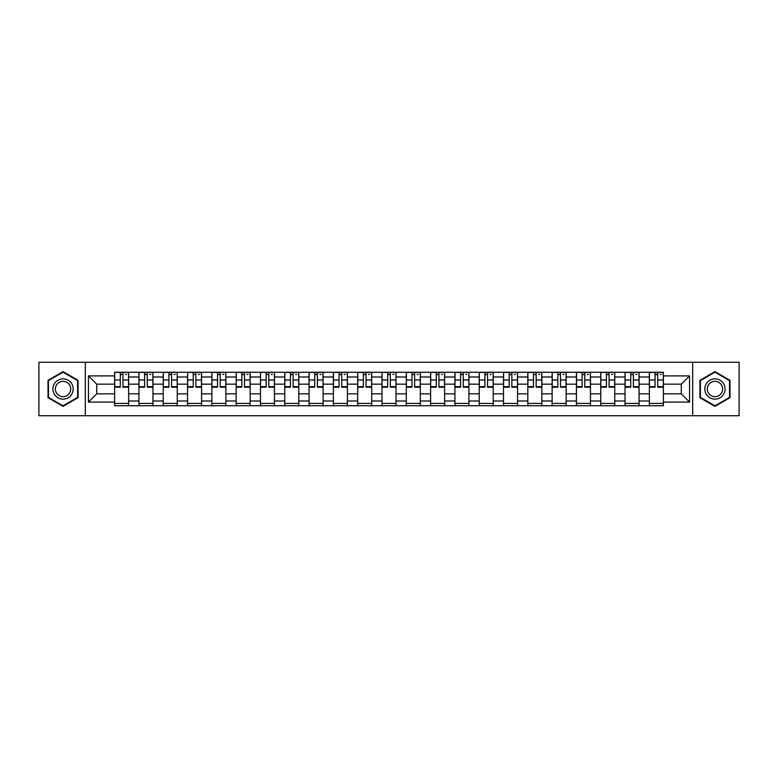 <?xml version="1.0" encoding="UTF-8"?>
<svg xmlns="http://www.w3.org/2000/svg" width="778" height="778" viewBox="0 0 778 778"><rect width="100%" height="100%" fill="white"/><g stroke="black" fill="none" stroke-linecap="round" stroke-linejoin="round"><path stroke-width="1.17" d="M692.673 415.724L739.1 415.724L739.1 362.276L38.9 362.276L38.9 415.724L692.673 415.724L692.673 362.276M138.931 405.746L138.931 376.999L128.642 376.999L128.642 405.746M128.642 376.999L128.642 372.254M138.931 376.999L138.931 372.254M152.955 372.254L152.955 405.746M163.234 405.746L163.234 372.254M177.258 372.254L177.258 405.746M187.537 405.746L187.537 372.254M201.56 372.254L201.56 405.746M211.849 405.746L211.849 372.254M225.873 372.254L225.873 405.746M236.152 405.746L236.152 372.254M250.176 372.254L250.176 405.746M260.455 405.746L260.455 372.254M274.478 372.254L274.478 405.746M284.767 405.746L284.767 372.254M298.791 372.254L298.791 405.746M309.07 405.746L309.07 372.254M323.094 372.254L323.094 405.746M333.373 405.746L333.373 372.254M347.396 372.254L347.396 405.746M357.686 405.746L357.686 372.254M371.709 372.254L371.709 405.746M381.988 405.746L381.988 372.254M396.012 372.254L396.012 405.746M406.291 405.746L406.291 372.254M420.315 372.254L420.315 405.746M430.604 405.746L430.604 372.254M444.627 372.254L444.627 405.746M454.906 405.746L454.906 372.254M468.93 372.254L468.93 405.746M479.209 405.746L479.209 372.254M493.233 372.254L493.233 405.746M503.522 405.746L503.522 372.254M517.545 372.254L517.545 405.746M527.824 405.746L527.824 372.254M541.848 372.254L541.848 405.746M552.127 405.746L552.127 372.254M566.151 372.254L566.151 405.746M576.44 405.746L576.44 372.254M590.463 372.254L590.463 405.746M600.742 405.746L600.742 372.254M614.766 372.254L614.766 405.746M625.045 405.746L625.045 372.254M639.069 372.254L639.069 405.746M649.358 405.746L649.358 372.254M649.358 393.833L639.069 393.833M625.045 393.833L614.766 393.833M600.742 393.833L590.463 393.833M576.44 393.833L566.151 393.833M552.127 393.833L541.848 393.833M527.824 393.833L517.545 393.833M503.522 393.833L493.233 393.833M479.209 393.833L468.93 393.833M454.906 393.833L444.627 393.833M430.604 393.833L420.315 393.833M406.291 393.833L396.012 393.833M381.988 393.833L371.709 393.833M357.686 393.833L347.396 393.833M333.373 393.833L323.094 393.833M309.07 393.833L298.791 393.833M284.767 393.833L274.478 393.833M260.455 393.833L250.176 393.833M236.152 393.833L225.873 393.833M211.849 393.833L201.56 393.833M187.537 393.833L177.258 393.833M163.234 393.833L152.955 393.833M138.931 393.833L128.642 393.833M649.358 384.167L639.069 384.167M625.045 384.167L614.766 384.167M600.742 384.167L590.463 384.167M576.44 384.167L566.151 384.167M552.127 384.167L541.848 384.167M527.824 384.167L517.545 384.167M503.522 384.167L493.233 384.167M479.209 384.167L468.93 384.167M454.906 384.167L444.627 384.167M430.604 384.167L420.315 384.167M406.291 384.167L396.012 384.167M381.988 384.167L371.709 384.167M357.686 384.167L347.396 384.167M333.373 384.167L323.094 384.167M309.07 384.167L298.791 384.167M284.767 384.167L274.478 384.167M260.455 384.167L250.176 384.167M236.152 384.167L225.873 384.167M211.849 384.167L201.56 384.167M187.537 384.167L177.258 384.167M163.234 384.167L152.955 384.167M138.931 384.167L128.642 384.167M96.705 393.833L114.619 393.833L114.619 384.167L96.705 384.167L96.705 393.833L88.449 402.09L88.449 375.91L114.619 375.91L114.619 384.167M663.381 384.167L663.381 393.833L681.295 393.833L681.295 384.167L663.381 384.167L663.381 372.254L114.619 372.254L114.619 375.91M663.381 375.91L689.551 375.91L689.551 402.09L663.381 402.09L663.381 393.833M114.619 393.833L114.619 405.746L663.381 405.746L663.381 402.09M114.619 402.09L88.449 402.09M85.327 415.724L85.327 362.276M78.082 380.316L63.047 371.641L48.012 380.316L48.012 397.684L63.047 406.359L78.082 397.684L78.082 380.316M729.988 380.316L714.953 371.641L699.918 380.316L699.918 397.684L714.953 406.359L729.988 397.684L729.988 380.316M128.642 403.412L114.619 403.412M120.308 374.588L122.963 374.588M152.955 403.412L138.931 403.412M144.611 374.588L147.266 374.588M177.258 403.412L163.234 403.412M168.923 374.588L171.568 374.588M201.56 403.412L187.537 403.412M193.226 374.588L195.881 374.588M225.873 403.412L211.849 403.412M217.529 374.588L220.184 374.588M250.176 403.412L236.152 403.412M241.841 374.588L244.487 374.588M274.478 403.412L260.455 403.412M266.144 374.588L268.799 374.588M298.791 403.412L284.767 403.412M290.447 374.588L293.102 374.588M323.094 403.412L309.07 403.412M314.759 374.588L317.405 374.588M347.396 403.412L333.373 403.412M339.062 374.588L341.717 374.588M371.709 403.412L357.686 403.412M363.365 374.588L366.02 374.588M396.012 403.412L381.988 403.412M387.677 374.588L390.323 374.588M420.315 403.412L406.291 403.412M411.98 374.588L414.635 374.588M444.627 403.412L430.604 403.412M436.283 374.588L438.938 374.588M468.93 403.412L454.906 403.412M460.595 374.588L463.241 374.588M493.233 403.412L479.209 403.412M484.898 374.588L487.553 374.588M517.545 403.412L503.522 403.412M509.201 374.588L511.856 374.588M541.848 403.412L527.824 403.412M533.514 374.588L536.159 374.588M566.151 403.412L552.127 403.412M557.816 374.588L560.471 374.588M590.463 403.412L576.44 403.412M582.119 374.588L584.774 374.588M614.766 403.412L600.742 403.412M606.432 374.588L609.077 374.588M639.069 403.412L625.045 403.412M630.734 374.588L633.389 374.588M663.381 403.412L649.358 403.412M655.037 374.588L657.692 374.588M88.449 375.91L96.705 384.167M681.295 393.833L689.551 402.09M681.295 384.167L689.551 375.91M122.963 387.211L122.963 372.409L128.564 372.409L128.564 387.211L122.963 387.211M120.308 374.432L122.963 374.432M125.453 374.432L126.542 374.432M125.219 372.409L114.697 372.409L114.697 387.211L120.308 387.211L120.308 372.409L118.052 372.409M147.266 387.211L147.266 372.409L152.877 372.409L152.877 387.211L147.266 387.211M144.611 374.432L147.266 374.432M149.755 374.432L150.844 374.432M149.522 372.409L139.009 372.409L139.009 387.211L144.611 387.211L144.611 372.409L142.355 372.409M171.568 387.211L171.568 372.409L177.18 372.409L177.18 387.211L171.568 387.211M168.923 374.432L171.568 374.432M174.068 374.432L175.157 374.432M173.825 372.409L163.312 372.409L163.312 387.211L168.923 387.211L168.923 372.409L166.667 372.409M54.275 394.067A10.124 10.124 0 0 0 68.114 397.772A10.124 10.124 0 0 0 71.819 383.933A10.124 10.124 0 0 0 57.99 380.228A10.124 10.124 0 0 0 54.275 394.067M56.405 392.832A7.663 7.663 0 0 0 66.889 395.642A7.663 7.663 0 0 0 69.689 385.168A7.663 7.663 0 0 0 59.216 382.358A7.663 7.663 0 0 0 56.405 392.832M63.047 372.176L77.615 380.588L77.615 397.412L63.047 405.824L48.479 397.412L48.479 380.588L63.047 372.176M706.181 394.067A10.124 10.124 0 0 0 720.01 397.772A10.124 10.124 0 0 0 723.725 383.933A10.124 10.124 0 0 0 709.886 380.228A10.124 10.124 0 0 0 706.181 394.067M708.311 392.832A7.663 7.663 0 0 0 718.784 395.642A7.663 7.663 0 0 0 721.595 385.168A7.663 7.663 0 0 0 711.111 382.358A7.663 7.663 0 0 0 708.311 392.832M714.953 372.176L729.521 380.588L729.521 397.412L714.953 405.824L700.385 397.412L700.385 380.588L714.953 372.176M195.881 387.211L195.881 372.409L201.483 372.409L201.483 387.211L195.881 387.211M193.226 374.432L195.881 374.432M198.371 374.432L199.46 374.432M198.137 372.409L187.615 372.409L187.615 387.211L193.226 387.211L193.226 372.409L190.97 372.409M220.184 387.211L220.184 372.409L225.795 372.409L225.795 387.211L220.184 387.211M217.529 374.432L220.184 374.432M222.673 374.432L223.763 374.432M222.44 372.409L211.927 372.409L211.927 387.211L217.529 387.211L217.529 372.409L215.273 372.409M244.487 387.211L244.487 372.409L250.098 372.409L250.098 387.211L244.487 387.211M241.841 374.432L244.487 374.432M246.986 374.432L248.075 374.432M246.743 372.409L236.23 372.409L236.23 387.211L241.841 387.211L241.841 372.409L239.585 372.409M268.799 387.211L268.799 372.409L274.401 372.409L274.401 387.211L268.799 387.211M266.144 374.432L268.799 374.432M271.289 374.432L272.378 374.432M271.055 372.409L260.533 372.409L260.533 387.211L266.144 387.211L266.144 372.409L263.888 372.409M293.102 387.211L293.102 372.409L298.713 372.409L298.713 387.211L293.102 387.211M290.447 374.432L293.102 374.432M295.591 374.432L296.681 374.432M295.358 372.409L284.845 372.409L284.845 387.211L290.447 387.211L290.447 372.409L288.191 372.409M317.405 387.211L317.405 372.409L323.016 372.409L323.016 387.211L317.405 387.211M314.759 374.432L317.405 374.432M319.904 374.432L320.993 374.432M319.661 372.409L309.148 372.409L309.148 387.211L314.759 387.211L314.759 372.409L312.503 372.409M341.717 387.211L341.717 372.409L347.319 372.409L347.319 387.211L341.717 387.211M339.062 374.432L341.717 374.432M344.207 374.432L345.296 374.432M343.973 372.409L333.451 372.409L333.451 387.211L339.062 387.211L339.062 372.409L336.806 372.409M366.02 387.211L366.02 372.409L371.631 372.409L371.631 387.211L366.02 387.211M363.365 374.432L366.02 374.432M368.509 374.432L369.599 374.432M368.276 372.409L357.763 372.409L357.763 387.211L363.365 387.211L363.365 372.409L361.109 372.409M390.323 387.211L390.323 372.409L395.934 372.409L395.934 387.211L390.323 387.211M387.677 374.432L390.323 374.432M392.822 374.432L393.911 374.432M392.579 372.409L382.066 372.409L382.066 387.211L387.677 387.211L387.677 372.409L385.421 372.409M414.635 387.211L414.635 372.409L420.237 372.409L420.237 387.211L414.635 387.211M411.98 374.432L414.635 374.432M417.125 374.432L418.214 374.432M416.891 372.409L406.369 372.409L406.369 387.211L411.98 387.211L411.98 372.409L409.724 372.409M438.938 387.211L438.938 372.409L444.549 372.409L444.549 387.211L438.938 387.211M436.283 374.432L438.938 374.432M441.427 374.432L442.517 374.432M441.194 372.409L430.681 372.409L430.681 387.211L436.283 387.211L436.283 372.409L434.027 372.409M463.241 387.211L463.241 372.409L468.852 372.409L468.852 387.211L463.241 387.211M460.595 374.432L463.241 374.432M465.74 374.432L466.829 374.432M465.497 372.409L454.984 372.409L454.984 387.211L460.595 387.211L460.595 372.409L458.339 372.409M487.553 387.211L487.553 372.409L493.155 372.409L493.155 387.211L487.553 387.211M484.898 374.432L487.553 374.432M490.043 374.432L491.132 374.432M489.809 372.409L479.287 372.409L479.287 387.211L484.898 387.211L484.898 372.409L482.642 372.409M511.856 387.211L511.856 372.409L517.467 372.409L517.467 387.211L511.856 387.211M509.201 374.432L511.856 374.432M514.346 374.432L515.435 374.432M514.112 372.409L503.599 372.409L503.599 387.211L509.201 387.211L509.201 372.409L506.945 372.409M536.159 387.211L536.159 372.409L541.77 372.409L541.77 387.211L536.159 387.211M533.514 374.432L536.159 374.432M538.658 374.432L539.747 374.432M538.415 372.409L527.902 372.409L527.902 387.211L533.514 387.211L533.514 372.409L531.257 372.409M560.471 387.211L560.471 372.409L566.073 372.409L566.073 387.211L560.471 387.211M557.816 374.432L560.471 374.432M562.961 374.432L564.05 374.432M562.727 372.409L552.205 372.409L552.205 387.211L557.816 387.211L557.816 372.409L555.56 372.409M584.774 387.211L584.774 372.409L590.385 372.409L590.385 387.211L584.774 387.211M582.119 374.432L584.774 374.432M587.264 374.432L588.353 374.432M587.03 372.409L576.517 372.409L576.517 387.211L582.119 387.211L582.119 372.409L579.863 372.409M609.077 387.211L609.077 372.409L614.688 372.409L614.688 387.211L609.077 387.211M606.432 374.432L609.077 374.432M611.576 374.432L612.665 374.432M611.333 372.409L600.82 372.409L600.82 387.211L606.432 387.211L606.432 372.409L604.175 372.409M633.389 387.211L633.389 372.409L638.991 372.409L638.991 387.211L633.389 387.211M630.734 374.432L633.389 374.432M635.879 374.432L636.968 374.432M635.645 372.409L625.123 372.409L625.123 387.211L630.734 387.211L630.734 372.409L628.478 372.409M657.692 387.211L657.692 372.409L663.303 372.409L663.303 387.211L657.692 387.211M655.037 374.432L657.692 374.432M660.182 374.432L661.271 374.432M659.948 372.409L649.435 372.409L649.435 387.211L655.037 387.211L655.037 372.409L652.781 372.409M625.045 376.999L614.766 376.999M600.742 376.999L590.463 376.999M576.44 376.999L566.151 376.999M552.127 376.999L541.848 376.999M527.824 376.999L517.545 376.999M503.522 376.999L493.233 376.999M479.209 376.999L468.93 376.999M454.906 376.999L444.627 376.999M430.604 376.999L420.315 376.999M406.291 376.999L396.012 376.999M381.988 376.999L371.709 376.999M357.686 376.999L347.396 376.999M333.373 376.999L323.094 376.999M309.07 376.999L298.791 376.999M284.767 376.999L274.478 376.999M260.455 376.999L250.176 376.999M236.152 376.999L225.873 376.999M211.849 376.999L201.56 376.999M187.537 376.999L177.258 376.999M163.234 376.999L152.955 376.999M649.358 376.999L639.069 376.999M625.045 401.001L614.766 401.001M600.742 401.001L590.463 401.001M576.44 401.001L566.151 401.001M552.127 401.001L541.848 401.001M527.824 401.001L517.545 401.001M503.522 401.001L493.233 401.001M479.209 401.001L468.93 401.001M454.906 401.001L444.627 401.001M430.604 401.001L420.315 401.001M406.291 401.001L396.012 401.001M381.988 401.001L371.709 401.001M357.686 401.001L347.396 401.001M333.373 401.001L323.094 401.001M309.07 401.001L298.791 401.001M284.767 401.001L274.478 401.001M260.455 401.001L250.176 401.001M236.152 401.001L225.873 401.001M211.849 401.001L201.56 401.001M187.537 401.001L177.258 401.001M163.234 401.001L152.955 401.001M138.931 401.001L128.642 401.001M649.358 401.001L639.069 401.001M122.963 386.676L128.564 386.676M122.963 379.975L128.564 379.975M114.697 386.676L120.308 386.676M114.697 379.975L120.308 379.975M147.266 386.676L152.877 386.676M147.266 379.975L152.877 379.975M139.009 386.676L144.611 386.676M139.009 379.975L144.611 379.975M171.568 386.676L177.18 386.676M171.568 379.975L177.18 379.975M163.312 386.676L168.923 386.676M163.312 379.975L168.923 379.975M195.881 386.676L201.483 386.676M195.881 379.975L201.483 379.975M187.615 386.676L193.226 386.676M187.615 379.975L193.226 379.975M220.184 386.676L225.795 386.676M220.184 379.975L225.795 379.975M211.927 386.676L217.529 386.676M211.927 379.975L217.529 379.975M244.487 386.676L250.098 386.676M244.487 379.975L250.098 379.975M236.23 386.676L241.841 386.676M236.23 379.975L241.841 379.975M268.799 386.676L274.401 386.676M268.799 379.975L274.401 379.975M260.533 386.676L266.144 386.676M260.533 379.975L266.144 379.975M293.102 386.676L298.713 386.676M293.102 379.975L298.713 379.975M284.845 386.676L290.447 386.676M284.845 379.975L290.447 379.975M317.405 386.676L323.016 386.676M317.405 379.975L323.016 379.975M309.148 386.676L314.759 386.676M309.148 379.975L314.759 379.975M341.717 386.676L347.319 386.676M341.717 379.975L347.319 379.975M333.451 386.676L339.062 386.676M333.451 379.975L339.062 379.975M366.02 386.676L371.631 386.676M366.02 379.975L371.631 379.975M357.763 386.676L363.365 386.676M357.763 379.975L363.365 379.975M390.323 386.676L395.934 386.676M390.323 379.975L395.934 379.975M382.066 386.676L387.677 386.676M382.066 379.975L387.677 379.975M414.635 386.676L420.237 386.676M414.635 379.975L420.237 379.975M406.369 386.676L411.98 386.676M406.369 379.975L411.98 379.975M438.938 386.676L444.549 386.676M438.938 379.975L444.549 379.975M430.681 386.676L436.283 386.676M430.681 379.975L436.283 379.975M463.241 386.676L468.852 386.676M463.241 379.975L468.852 379.975M454.984 386.676L460.595 386.676M454.984 379.975L460.595 379.975M487.553 386.676L493.155 386.676M487.553 379.975L493.155 379.975M479.287 386.676L484.898 386.676M479.287 379.975L484.898 379.975M511.856 386.676L517.467 386.676M511.856 379.975L517.467 379.975M503.599 386.676L509.201 386.676M503.599 379.975L509.201 379.975M536.159 386.676L541.77 386.676M536.159 379.975L541.77 379.975M527.902 386.676L533.514 386.676M527.902 379.975L533.514 379.975M560.471 386.676L566.073 386.676M560.471 379.975L566.073 379.975M552.205 386.676L557.816 386.676M552.205 379.975L557.816 379.975M584.774 386.676L590.385 386.676M584.774 379.975L590.385 379.975M576.517 386.676L582.119 386.676M576.517 379.975L582.119 379.975M609.077 386.676L614.688 386.676M609.077 379.975L614.688 379.975M600.82 386.676L606.432 386.676M600.82 379.975L606.432 379.975M633.389 386.676L638.991 386.676M633.389 379.975L638.991 379.975M625.123 386.676L630.734 386.676M625.123 379.975L630.734 379.975M657.692 386.676L663.303 386.676M657.692 379.975L663.303 379.975M649.435 386.676L655.037 386.676M649.435 379.975L655.037 379.975"/></g></svg>
